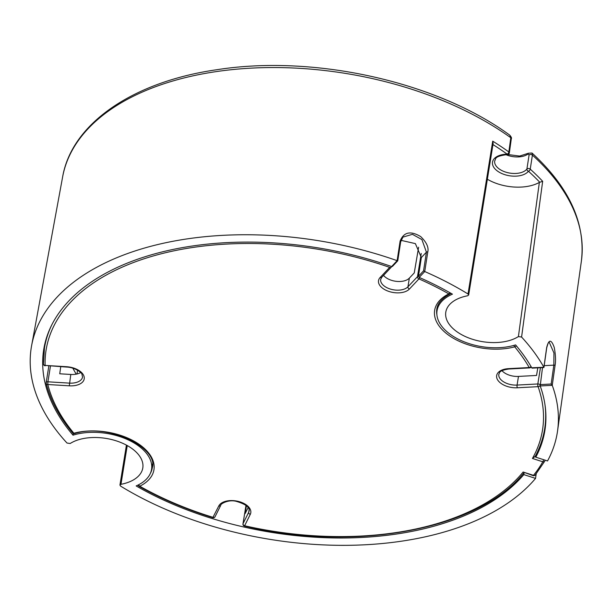 <?xml version="1.0" encoding="UTF-8"?>
<svg xmlns="http://www.w3.org/2000/svg" width="612" height="612" viewBox="0 0 612 612"><rect width="100%" height="100%" fill="white"/><g stroke="black" fill="none" stroke-linecap="round" stroke-linejoin="round"><path stroke-width="0.92" d="M532.287 367.743L543.892 367.299A266.427 151.286 -170.8 0 0 521.585 337.044L542.668 181.313A263.091 149.397 -170.8 0 0 530.237 169.149A1.935 1.201 -47.9 0 1 528.431 171.238A1.935 1.522 -141.8 0 1 526.909 169.042L529.089 154.981L528.087 153.964A1.935 1.408 -127.3 0 1 528.516 153.214L519.619 156.068L507.715 154.507M487.351 179.247A37.722 21.42 -170.8 0 0 539.356 182.43L539.776 182.269A261.156 148.295 9.2 0 0 528.431 171.238A18.895 10.725 9.2 0 1 496.76 170.526A18.895 10.725 9.2 0 1 507.187 154.163A1.935 0.482 89.1 0 0 507.47 154.53A1.935 1.935 0 0 0 509.36 152.855A1.935 1.109 -172.2 0 0 508.84 151.952A263.091 149.397 -170.8 0 0 492.714 141.165L468.019 293.99A266.427 151.286 -170.8 0 0 424.736 271.537L419.182 277.404L418.463 276.257A1.935 1.102 -170.8 0 0 417.483 276.655L407.952 286.783L409.352 278.123L414.255 272.914L418.616 247.225M127.242 445.567L120.962 484.314A41.019 23.294 -170.8 0 0 142.841 467.69A41.019 23.294 -170.8 0 0 117.007 441.099A41.019 23.294 -170.8 0 0 70.181 443.501L67.014 443.042A266.427 151.286 -170.8 0 1 31.61 345.65A266.427 151.286 -170.8 0 1 397.127 260.658L400.103 241.151C403.668 232.063 410.53 230.533 420.681 236.584C426.564 242.253 428.928 247.409 427.765 252.052L424.736 271.537L423.55 270.856L418.463 276.257L421.347 257.553L415.38 243.614L401.021 240.348M120.962 484.314L119.929 485.087L120.579 486.096A266.427 151.286 -170.8 0 0 535.561 478.393L523.818 474.614A253.827 144.134 -170.8 0 1 136.155 485.928A49.893 28.336 -170.8 0 0 151.554 469.389A49.893 28.336 -170.8 0 0 126.638 439.179A49.893 28.336 -170.8 0 0 73.019 435.186A253.827 144.134 -170.8 0 1 44.026 347.754A253.827 144.134 -170.8 0 1 391.619 266.549L397.127 260.658L397.708 260.681M437.901 305.38L437.044 310.705A49.893 28.336 -170.8 0 1 452.444 294.158A253.827 144.134 -170.8 0 0 419.182 277.404M437.044 310.705A49.893 28.336 -170.8 0 0 461.953 340.915A49.893 28.336 -170.8 0 0 515.579 344.9A253.827 144.134 -170.8 0 1 531.859 367.965M521.585 337.044L518.41 336.585A41.019 23.294 -170.8 0 1 471.141 338.834A41.019 23.294 -170.8 0 1 445.85 311.845A41.019 23.294 -170.8 0 1 467.637 295.772L468.67 294.999L468.019 293.99M507.47 154.53C492.997 156.473 496.34 159.135 494.68 160.887A16.952 9.624 9.2 0 0 507.348 172.584A16.952 9.624 9.2 0 0 526.909 169.042A1.935 1.132 -171.2 0 1 528.462 168.507A1.935 1.132 -171.2 0 1 530.237 169.149L532.402 155.111A262.793 149.221 9.2 0 1 581.4 260.964L557.57 430.84A266.427 151.286 -170.8 0 1 547.533 460.951L535.791 457.172A253.827 144.134 -170.8 0 0 545.124 428.913A253.827 144.134 -170.8 0 0 540.197 385.965L542.515 367.582M557.57 430.84A266.427 151.286 -170.8 0 0 552.246 385.33L540.197 385.965M391.619 266.549L392.468 266.411M73.333 433.449L73.019 435.186M509.773 135.16C511.334 137.05 511.846 138.213 511.318 138.649A1.935 1.109 -172.1 0 0 510.798 137.746A262.793 149.221 9.2 0 0 237.946 69.072A262.793 149.221 9.2 0 0 62.623 176.937C71.803 123.326 133.408 81.58 217.092 69.684C314.224 54.391 436.907 81.779 509.773 135.16L510.798 137.746L508.84 151.952A1.935 1.056 -54.3 0 1 507.187 154.163A261.156 148.295 9.2 0 0 492.958 144.577M400.661 241.587L402.91 237.119L412.419 234.32L421.913 239.59L426.426 252.152L423.55 270.856M543.341 367.139L543.892 367.299L543.341 367.139L543.892 367.299L546.661 347.608C548.757 339.201 551.267 339.109 554.197 347.318C555.635 354.669 555.91 360.789 555.038 365.678L552.246 385.33L551.16 384.015L540.105 384.619M536.204 473.803L535.561 478.393M546.661 347.608A0.972 0.558 8.1 0 1 546.715 347.83C548 343.156 548.826 341.274 549.209 342.192L553.944 352.956L553.837 365.142L551.16 384.015M535.791 457.172L536.166 454.502M524.086 472.709L523.818 474.614M77.586 370.206L76.967 373.993M542.668 181.313L539.776 182.269M539.356 182.43L518.41 336.585M468.662 294.999L493.142 143.422L492.714 141.165M529.089 154.981A1.935 1.132 8.7 0 1 530.642 154.469A1.935 1.132 8.7 0 1 532.402 155.111L532.019 153.031L528.516 153.214M543.632 459.696A1.935 0.413 107.9 0 1 542.798 461.792L532.425 458.449L535.041 456.46M436.907 314.851A50.375 28.611 9.2 0 1 436.815 309.052C437.197 306.138 438.865 299.995 449.95 294.043A1.935 1.247 -116.3 0 1 448.841 293.875A251.41 142.764 -170.8 0 0 418.952 278.904L409.413 289.04A16.47 9.356 9.2 0 1 387.549 290.945A16.47 9.356 9.2 0 1 380.128 277.504L389.668 267.368A251.41 142.764 -170.8 0 0 45.112 365.418L66.593 366.718A16.47 9.356 9.2 0 1 84.219 377.26A16.47 9.356 9.2 0 1 69.294 385.82L47.812 384.512A1.935 1.553 165.9 0 1 46.191 383.41A1.935 1.553 165.9 0 1 46.168 382.898A1.935 1.102 9.2 0 1 46.16 382.63A1.935 1.102 9.2 0 1 47.912 381.812L50.459 366.091M72.859 368.179A241.38 137.065 -170.8 0 0 76.209 374.154M60.733 366.718L59.739 373.787L70.793 374.46A14.535 8.254 -170.8 0 0 80.669 372.57M540.082 384.81A1.935 1.102 -170.8 0 0 537.818 383.961L517.071 385.078L518.479 376.418L536.556 375.447L537.787 367.835M532.425 458.449A251.41 142.764 -170.8 0 0 538.086 386.662A1.935 0.574 -93.1 0 1 537.818 383.961L540.45 367.69M540.098 385.453A1.935 1.522 160.5 0 1 538.086 386.662L517.339 387.779A16.47 9.356 9.2 0 1 497.196 379.065A16.47 9.356 9.2 0 1 508.48 368.654L529.219 367.537A1.935 0.574 86.9 0 0 529.579 367.896A1.935 1.935 0 0 0 531.208 366.833M516.314 345.78A1.935 1.339 140.3 0 1 514.73 346.836A52.318 29.705 9.2 0 1 446.416 333.502A52.318 29.705 9.2 0 1 448.841 293.875A1.935 0.872 119.5 0 0 449.874 292.697M138.113 485.018A1.935 1.935 0 0 0 139.062 486.326A1.935 0.872 -60.5 0 0 139.758 486.211A251.41 142.764 -170.8 0 0 213.114 517.37A1.935 1.568 26.5 0 0 215.103 516.658L220.779 505.26C220.037 504.296 227.763 499.247 236.117 501.297C245.588 504.097 249.933 507.302 249.138 510.913A14.535 8.254 9.2 0 1 248.694 512.298L249.115 509.674M533.151 475.631L523.115 472.02L533.488 475.356A1.935 0.413 107.9 0 1 533.151 475.631A1.935 1.935 0 0 0 535.255 475.004A1.935 1.515 -141.1 0 1 533.488 475.356A262.548 149.091 -170.8 0 0 542.798 461.792A1.935 1.561 29.8 0 0 544.887 460.752A1.935 1.102 -170.8 0 0 544.971 460.53A1.935 1.102 -170.8 0 0 544.894 460.102M513.988 345.375A1.935 0.995 74.9 0 0 514.73 346.836A251.41 142.764 -170.8 0 1 529.219 367.537A1.935 1.446 -29.9 0 0 531.002 366.481M48.853 365.991L46.16 382.63A1.935 1.935 0 0 0 46.191 383.41L46.191 383.41C50.49 400.332 59.303 416.833 72.629 432.913A1.935 1.339 -39.7 0 0 73.868 433.25A52.318 29.705 9.2 0 1 142.175 446.584A52.318 29.705 9.2 0 1 139.758 486.211A1.935 1.247 63.7 0 1 138.71 484.719M389.668 267.368A1.935 1.492 43.3 0 0 391.328 267.123A1.935 1.935 0 0 0 391.695 266.572M419.786 277.672A1.935 0.666 113.9 0 1 418.952 278.904A1.935 1.492 -136.7 0 1 417.483 276.655L421.247 253.429M383.563 275.377A14.535 8.254 -170.8 0 0 396.492 281.367A14.535 8.254 -170.8 0 0 409.352 278.123M248.151 507.532L245.152 513.567L246.429 505.68M502.001 370.688A14.535 8.254 -170.8 0 0 518.479 376.418M242.964 523.88A1.935 1.935 0 0 0 244.448 526.075L244.616 525.762A1.935 1.568 -153.5 0 1 243.018 523.696L245.993 505.328L242.964 523.88A1.935 1.102 9.2 0 1 243.018 523.696L248.694 512.298A1.935 1.568 -153.5 0 0 250.293 514.363L244.616 525.762A251.41 142.764 -170.8 0 0 523.115 472.02M43.452 363.65A1.935 1.584 -1.7 0 0 45.112 365.418L66.731 367.078C76.263 367.414 82.819 374.054 81.924 374.207L82.544 377.023A14.535 8.254 9.2 0 1 69.393 383.12L47.912 381.812L47.812 384.512A251.41 142.764 -170.8 0 0 73.868 433.25A1.935 0.995 -105.1 0 0 74.626 433.548A1.935 1.935 0 0 1 72.629 432.913M528.087 153.964A16.952 9.624 9.2 0 1 505.787 154.607M400.103 241.151A0.972 0.566 8.8 0 1 400.684 241.778A0.972 0.566 8.8 0 1 400.684 241.794A0.972 0.566 8.8 0 1 400.592 241.977M427.765 252.052A0.972 0.566 -171.2 0 0 426.426 252.152L421.347 257.553M543.938 367.46L546.715 347.846A0.972 0.558 8.1 0 1 546.715 347.853A0.972 0.558 8.1 0 1 546.6 348.052M555.038 365.678A0.972 0.558 -171.9 0 0 553.837 365.142L544.19 365.67M139.062 486.326C161.384 498.918 185.964 509.36 212.8 517.645L218.782 505.971A16.47 9.356 9.2 0 1 238.833 501.534A16.47 9.356 9.2 0 1 250.293 514.363M535.852 456.72L535.118 456.483M545.812 421.767L544.642 428.974A253.345 143.858 -170.8 0 0 544.971 404.677M517.339 387.779A1.935 0.574 -93.1 0 1 517.071 385.078A14.535 8.254 9.2 0 1 498.818 374.322C499.859 372.884 498.275 370.589 508.84 369.013L529.579 367.896M51.829 324.804A253.345 143.858 -170.8 0 0 44.469 347.968L43.429 363.895A1.935 1.935 0 0 0 45.25 365.777M409.413 289.04A1.935 1.492 -136.7 0 1 407.952 286.783A14.535 8.254 9.2 0 1 391.114 289.285A14.535 8.254 9.2 0 1 380.679 279.37L381.796 277.259L391.328 267.123M380.128 277.504A1.935 1.492 43.3 0 0 381.796 277.259M218.782 505.971A1.935 1.568 26.5 0 0 220.779 505.26M69.294 385.82L70.793 374.46M74.626 433.548C107.75 422.846 158.799 447.732 152.289 467.889A50.375 28.611 9.2 0 1 150.376 473.359M392.46 266.411L397.754 260.796L400.684 241.786L402.91 237.119M62.623 176.937L31.61 345.65M532.05 368.149L543.892 367.506M152.419 464.064L151.554 469.389M511.318 138.656L509.36 152.855M581.4 260.964C585.761 223.296 569.298 187.318 532.019 153.031M126.432 445.123L119.944 485.033M244.448 526.075C356.452 552.598 479.464 529.296 524.201 472.479M534.88 456.912C539.815 447.984 543.066 438.666 544.642 428.974M449.95 294.043A1.935 1.935 0 0 0 450.799 293.217M45.632 340.754L44.469 347.968M212.8 517.645A1.935 1.935 0 0 0 215.103 516.658M535.255 475.004L544.741 461.18A1.935 1.935 0 0 0 544.971 460.53L545.032 460.148"/></g></svg>
